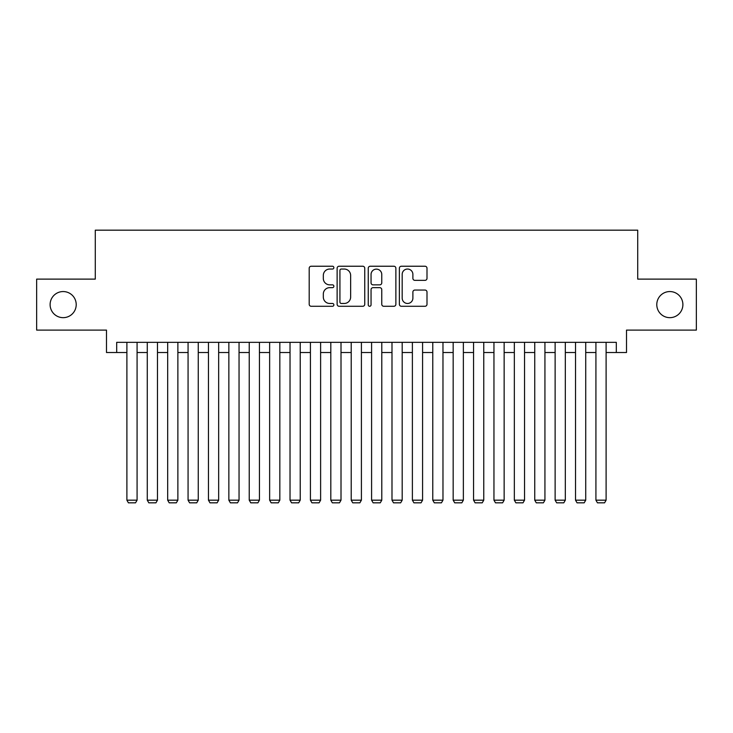 <?xml version="1.0" encoding="UTF-8"?>
<svg xmlns="http://www.w3.org/2000/svg" width="733" height="733" viewBox="0 0 733 733"><rect width="100%" height="100%" fill="white"/><g stroke="black" fill="none" stroke-linecap="round" stroke-linejoin="round"><path stroke-width="1.1" d="M333.872 267.637A1.402 1.402 0 0 0 332.47 266.235L311.204 266.235A1.997 1.997 0 0 0 309.198 268.241L309.198 304.268A1.997 1.997 0 0 0 311.204 306.275L332.47 306.275A1.402 1.402 0 0 0 333.872 304.873A1.402 1.402 0 0 0 332.47 303.471L329.722 303.471A6.405 6.405 0 0 1 323.317 297.067L323.317 294.061A6.405 6.405 0 0 1 329.722 287.657L332.47 287.657A1.402 1.402 0 0 0 333.872 286.255A1.402 1.402 0 0 0 332.47 284.853L329.722 284.853A6.405 6.405 0 0 1 323.317 278.448L323.317 275.443A6.405 6.405 0 0 1 329.722 269.038L332.47 269.038A1.402 1.402 0 0 0 333.872 267.637M656.786 304.607A13.047 13.047 0 0 0 669.843 317.664A13.047 13.047 0 0 0 682.89 304.607A13.047 13.047 0 0 0 669.843 291.56A13.047 13.047 0 0 0 656.786 304.607M50.11 304.607A13.047 13.047 0 0 0 63.157 317.664A13.047 13.047 0 0 0 76.214 304.607A13.047 13.047 0 0 0 63.157 291.56A13.047 13.047 0 0 0 50.11 304.607M425.003 280.354A1.997 1.997 0 0 0 427 278.348L427 268.241A1.997 1.997 0 0 0 425.003 266.235L401.382 266.235A1.997 1.997 0 0 0 399.375 268.241L399.375 304.268A1.997 1.997 0 0 0 401.382 306.275L425.003 306.275A1.997 1.997 0 0 0 427 304.268L427 292.064A1.997 1.997 0 0 0 425.003 290.057L414.887 290.057A1.997 1.997 0 0 0 412.89 292.064L412.89 298.111A5.351 5.351 0 0 1 407.53 303.471A5.351 5.351 0 0 1 402.179 298.111L402.179 274.399A5.351 5.351 0 0 1 407.53 269.038A5.351 5.351 0 0 1 412.89 274.399L412.89 278.348A1.997 1.997 0 0 0 414.887 280.354L425.003 280.354M116.694 352.527L116.694 342.338L616.306 342.338L616.306 352.527L626.504 352.527L626.504 330.097L696.35 330.097L696.35 279.117L637.719 279.117L637.719 230.171L95.281 230.171L95.281 279.117L36.65 279.117L36.65 330.097L106.496 330.097L106.496 352.527L126.891 352.527M364.75 268.241A1.997 1.997 0 0 0 362.743 266.235L339.132 266.235A1.997 1.997 0 0 0 337.125 268.241L337.125 304.268A1.997 1.997 0 0 0 339.132 306.275L362.743 306.275A1.997 1.997 0 0 0 364.75 304.268L364.75 268.241M370.257 266.235L393.868 266.235A1.997 1.997 0 0 1 395.875 268.241L395.875 304.268A1.997 1.997 0 0 1 393.868 306.275L383.762 306.275A1.997 1.997 0 0 1 381.765 304.268L381.765 289.654A1.997 1.997 0 0 0 379.758 287.657L373.051 287.657A1.997 1.997 0 0 0 371.054 289.654L371.054 304.873A1.402 1.402 0 0 1 369.652 306.275A1.402 1.402 0 0 1 368.25 304.873L368.25 268.241A1.997 1.997 0 0 1 370.257 266.235M137.08 352.527L147.278 352.527M157.476 352.527L167.674 352.527M177.872 352.527L188.069 352.527M198.258 352.527L208.456 352.527M218.654 352.527L228.852 352.527M239.05 352.527L249.238 352.527M259.436 352.527L269.634 352.527M279.832 352.527L290.03 352.527M300.228 352.527L310.416 352.527M320.614 352.527L330.812 352.527M341.01 352.527L351.208 352.527M361.406 352.527L371.594 352.527M381.792 352.527L391.99 352.527M402.188 352.527L412.386 352.527M422.584 352.527L432.772 352.527M442.97 352.527L453.168 352.527M463.366 352.527L473.564 352.527M483.762 352.527L493.95 352.527M504.148 352.527L514.346 352.527M524.544 352.527L534.742 352.527M544.931 352.527L555.128 352.527M565.326 352.527L575.524 352.527M585.722 352.527L595.92 352.527M606.109 352.527L616.306 352.527M341.331 269.038A1.402 1.402 0 0 0 339.929 270.44L339.929 302.069A1.402 1.402 0 0 0 341.331 303.471L344.235 303.471A6.405 6.405 0 0 0 350.64 297.067L350.64 275.443A6.405 6.405 0 0 0 344.235 269.038L341.331 269.038M381.765 274.499A5.351 5.351 0 0 0 376.405 269.139A5.351 5.351 0 0 0 371.054 274.499L371.054 282.856A1.997 1.997 0 0 0 373.051 284.853L379.758 284.853A1.997 1.997 0 0 0 381.765 282.856L381.765 274.499M137.08 342.338L137.08 500.172L126.891 500.172L126.891 342.338M137.08 500.172L135.55 502.829L128.412 502.829L126.891 500.172M157.476 342.338L157.476 500.172L147.278 500.172L147.278 342.338M157.476 500.172L155.946 502.829L148.808 502.829L147.278 500.172M177.872 342.338L177.872 500.172L167.674 500.172L167.674 342.338M177.872 500.172L176.341 502.829L169.204 502.829L167.674 500.172M198.258 342.338L198.258 500.172L188.069 500.172L188.069 342.338M198.258 500.172L196.728 502.829L189.59 502.829L188.069 500.172M218.654 342.338L218.654 500.172L208.456 500.172L208.456 342.338M218.654 500.172L217.124 502.829L209.986 502.829L208.456 500.172M239.05 342.338L239.05 500.172L228.852 500.172L228.852 342.338M239.05 500.172L237.519 502.829L230.382 502.829L228.852 500.172M259.436 342.338L259.436 500.172L249.238 500.172L249.238 342.338M259.436 500.172L257.906 502.829L250.768 502.829L249.238 500.172M279.832 342.338L279.832 500.172L269.634 500.172L269.634 342.338M279.832 500.172L278.302 502.829L271.164 502.829L269.634 500.172M300.228 342.338L300.228 500.172L290.03 500.172L290.03 342.338M300.228 500.172L298.697 502.829L291.56 502.829L290.03 500.172M320.614 342.338L320.614 500.172L310.416 500.172L310.416 342.338M320.614 500.172L319.084 502.829L311.946 502.829L310.416 500.172M341.01 342.338L341.01 500.172L330.812 500.172L330.812 342.338M341.01 500.172L339.48 502.829L332.342 502.829L330.812 500.172M361.406 342.338L361.406 500.172L351.208 500.172L351.208 342.338M361.406 500.172L359.876 502.829L352.738 502.829L351.208 500.172M381.792 342.338L381.792 500.172L371.594 500.172L371.594 342.338M381.792 500.172L380.262 502.829L373.124 502.829L371.594 500.172M402.188 342.338L402.188 500.172L391.99 500.172L391.99 342.338M402.188 500.172L400.658 502.829L393.52 502.829L391.99 500.172M422.584 342.338L422.584 500.172L412.386 500.172L412.386 342.338M422.584 500.172L421.054 502.829L413.916 502.829L412.386 500.172M442.97 342.338L442.97 500.172L432.772 500.172L432.772 342.338M442.97 500.172L441.44 502.829L434.303 502.829L432.772 500.172M463.366 342.338L463.366 500.172L453.168 500.172L453.168 342.338M463.366 500.172L461.836 502.829L454.698 502.829L453.168 500.172M483.762 342.338L483.762 500.172L473.564 500.172L473.564 342.338M483.762 500.172L482.232 502.829L475.094 502.829L473.564 500.172M504.148 342.338L504.148 500.172L493.95 500.172L493.95 342.338M504.148 500.172L502.618 502.829L495.481 502.829L493.95 500.172M524.544 342.338L524.544 500.172L514.346 500.172L514.346 342.338M524.544 500.172L523.014 502.829L515.876 502.829L514.346 500.172M544.931 342.338L544.931 500.172L534.742 500.172L534.742 342.338M544.931 500.172L543.41 502.829L536.272 502.829L534.742 500.172M565.326 342.338L565.326 500.172L555.128 500.172L555.128 342.338M565.326 500.172L563.796 502.829L556.659 502.829L555.128 500.172M585.722 342.338L585.722 500.172L575.524 500.172L575.524 342.338M585.722 500.172L584.192 502.829L577.054 502.829L575.524 500.172M606.109 342.338L606.109 500.172L595.92 500.172L595.92 342.338M606.109 500.172L604.588 502.829L597.45 502.829L595.92 500.172"/></g></svg>
